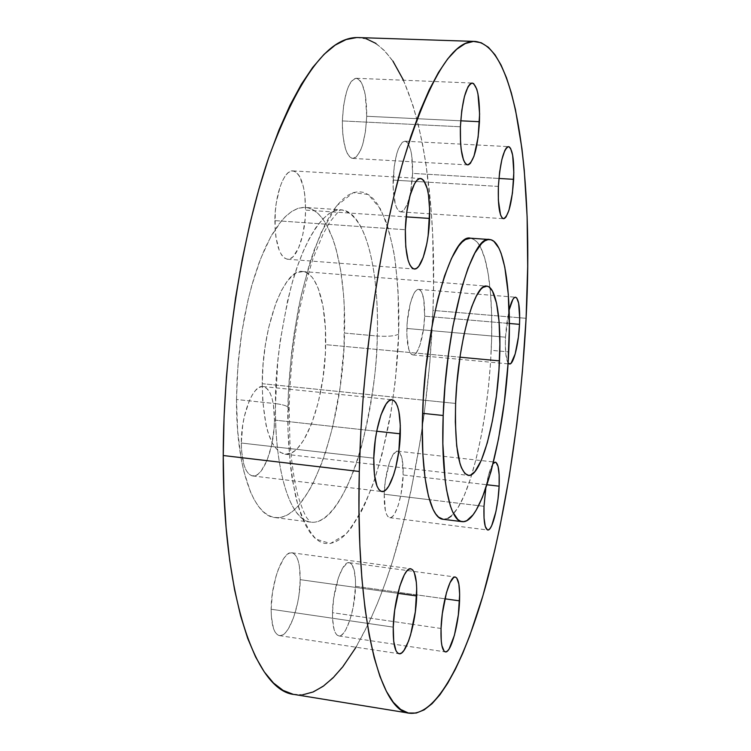 <?xml version="1.0" encoding="UTF-8"?>
<svg xmlns="http://www.w3.org/2000/svg" width="751" height="751" viewBox="0 0 751 751"><rect width="100%" height="100%" fill="white"/><g stroke="black" fill="none" stroke-linecap="round" stroke-linejoin="round"><path stroke-width="0.56" stroke-dasharray="3.75 2.82" d="M406.873 328.469C406.695 344.681 408.685 353.505 412.853 354.941C418.063 355.908 424.108 335.622 424.615 316.18L509.356 323.474L424.615 316.18L423.564 328.713L419.922 345.207L416.627 352.313L414.881 354.237L413.172 354.951L411.548 354.397L410.084 352.604L408.835 349.609L406.854 334.739L407.249 321.926L410.299 303.423L413.472 294.439L415.219 291.529L416.983 289.82L418.692 289.379L420.278 290.196L421.686 292.223L423.78 299.527L424.615 316.18C424.888 299.94 422.888 291.003 418.617 289.37C413.557 288.29 407.342 308.595 406.873 328.469L505.507 337.208L406.873 328.469M508.07 362.949C505.855 359.081 505.001 350.51 505.507 337.208L506.662 323.906L509.122 310.06L505.507 337.208L505.339 343.592L505.855 354.538L508.07 362.949M384.212 494.233C384.052 508.624 385.901 516.444 389.75 517.692C395.477 518.997 402.705 495.453 403.156 474.961L487.042 484.77L403.156 474.961L401.081 493.886L398.283 505.188L394.791 513.487L392.933 516.078L391.102 517.477L389.365 517.608L387.788 516.463L386.427 514.059L385.357 510.473L384.212 494.233L385.31 481.034L389.337 462.916L392.951 454.759L396.659 451.238L398.368 451.389L399.889 452.787L402.16 459.058L403.156 474.961C403.39 460.494 401.541 452.553 397.598 451.163C392.379 449.868 385.338 470.633 384.343 490.994L384.212 494.233L429.441 499.715L384.212 494.233M484.001 506.315L429.441 499.715L484.001 506.315M332.496 612.685C332.449 626.907 334.524 634.661 338.739 635.928C345.854 637.721 355.242 609.305 355.514 586.324L444.921 598.81L355.514 586.324L353.214 607.071L349.938 619.95L345.76 629.854L343.517 633.196L341.292 635.262L339.152 635.966L337.199 635.243L335.5 633.112L334.129 629.638L332.59 619.228L332.496 612.685L333.679 598.275L338.401 577.716L342.747 567.925L347.253 563.053L349.346 562.696L351.224 563.738L354.096 569.718L355.458 580.025L355.514 586.324C355.655 571.971 353.561 564.095 349.243 562.687C342.418 560.668 332.702 589.028 332.496 612.685L413.181 624.428L332.496 612.685M441.044 628.474L413.181 624.428L441.044 628.474M271.139 609.239C271.289 625.301 274.049 634.097 279.428 635.618C288.591 637.796 300.193 605.682 300.222 579.659L397.833 593.318L300.222 579.659L298.964 595.205L297.584 603.072L293.594 617.594L288.403 628.775L285.596 632.549L282.77 634.877L280.039 635.665L277.523 634.848L275.307 632.426L273.495 628.484L271.364 616.665L271.139 609.239L272.453 592.868L275.88 576.73L278.227 569.587L283.662 558.556L286.535 555.083L289.36 553.14L292.026 552.792L294.448 554.013L296.523 556.744L298.185 560.856L299.377 566.188L300.222 579.659C300.203 563.419 297.424 554.454 291.876 552.764C283.136 550.323 271.055 582.344 271.139 609.239L393.252 627.132L271.139 609.239M241.306 443.024C241.719 463.057 245.502 474.031 252.665 475.956C262.991 477.899 274.528 447.418 274.462 420.081L376.711 431.243L274.462 420.081L274.087 428.502L271.59 445.334L267.112 460.194L261.245 470.905L258.044 474.163L254.824 475.805L251.698 475.749L248.797 473.965L246.244 470.501L244.131 465.451L241.606 451.445L241.306 443.024L242.723 425.104L244.375 416.336L249.219 400.996L252.195 395.045L255.396 390.558L258.673 387.685L261.902 386.521L264.953 387.084L267.731 389.328L270.116 393.12L272.04 398.321L273.43 404.714L274.462 420.081C274.256 399.907 270.444 388.727 263.01 386.53C253.134 384.381 241.099 414.815 241.306 443.024L373.773 458.176L241.306 443.024M274.885 220.625C275.364 244.122 279.56 256.983 287.483 259.226C296.476 260.447 305.432 235.448 305.573 210.102L406.216 216.87L305.573 210.102L305.178 218.522L302.784 234.688L298.56 248.065L293.097 256.701L290.121 258.766L287.145 259.189L284.272 257.922L281.606 254.983L279.269 250.459L275.946 237.363L275.11 229.299L275.279 211.726L276.284 202.948L279.926 187.243L282.404 180.953L285.183 176.044L288.149 172.711L291.191 171.059L294.167 171.115L296.983 172.861L299.527 176.203L303.451 187.018L304.699 194.058L305.573 210.102C305.328 186.586 301.104 173.509 292.899 170.881C284.207 169.538 274.894 194.584 274.885 220.625L405.343 229.722L274.885 220.625M393.083 180.08C393.008 199.475 395.552 210.083 400.705 211.885C407.202 209.435 411.163 196.602 412.599 173.387L498.917 178.456L412.599 173.387L410.421 193.073L407.521 203.605L403.916 210.186L402.01 211.651L400.123 211.782L398.34 210.562L396.716 208.008L395.326 204.225L393.083 187.018L394.247 166.046L396.781 153.692L398.434 148.782L402.17 142.465L404.113 141.272L405.991 141.451L407.737 142.981L410.609 149.721L411.614 154.659L412.599 173.387C412.787 154.002 410.243 143.272 404.949 141.179C398.509 143.497 394.547 156.461 393.083 180.08L424.766 181.986L393.083 180.08M498.382 186.426L424.766 181.986L498.382 186.426M342.353 120.93C342.559 143.732 346.023 156.227 352.754 158.405C360.649 155.851 365.305 141.798 366.723 116.274L460.72 120.808L366.723 116.274L365.484 131.369L362.658 144.596L360.762 149.9L356.34 156.884L353.965 158.273L351.609 158.161L349.346 156.508L347.281 153.373L345.488 148.858L343.01 136.353L342.437 128.862L342.353 120.93L343.648 105.046L346.671 91.312L348.689 85.971L350.933 81.934L353.308 79.353L355.721 78.311L358.086 78.817L360.292 80.855L362.273 84.3L365.277 94.804L366.723 116.274C366.695 93.509 363.221 80.845 356.274 78.282C348.445 80.714 343.798 94.926 342.353 120.93L460.391 126.759L342.353 120.93M398.631 334.167C394.707 336.101 387.582 336.72 377.255 336.026C377.377 364.423 372.289 400.574 362.001 444.489C351.036 486.779 329.849 524.987 310.773 522.161C283.465 517.777 274.218 447.005 275.504 403.634C283.559 404.582 288.102 406.207 289.144 408.497L287.858 410.825C287.351 439.495 290.064 468.577 295.988 498.063C300.991 516.134 307.694 529.83 316.105 539.162L330.346 543.517L345.695 534.393C355.899 521.842 365.033 504.972 373.116 483.785C380.269 461.602 385.939 439.344 390.135 417.021C395.261 384.493 398.096 356.875 398.631 334.167L395.392 380.241L391.215 410.684L382.175 453.876L374.505 479.795L365.709 502.419L360.959 512.229L350.914 528.319L345.695 534.393L340.4 539.021L335.068 542.119L329.764 543.593L324.535 543.395L319.419 541.452L314.5 537.735L309.816 532.215L305.441 524.902L301.433 515.824L297.847 505.029L292.148 478.659L290.13 463.32L287.962 429.206L288.412 391.862L291.51 353.233L294.007 334.064L300.729 297.283L309.412 264.145L314.34 249.435L325.005 224.54L330.609 214.579L336.288 206.375L341.996 199.982L347.657 195.41L353.214 192.641L358.602 191.655L363.784 192.406L368.722 194.819L373.36 198.827L377.678 204.338L385.225 219.47L388.417 228.886L393.562 250.872L395.495 263.225L398.049 290.093L398.631 334.167C399.485 311.261 398.18 285.84 394.726 257.893C391.6 239.494 386.821 223.141 380.372 208.816L368.197 194.481L353.214 192.641L336.917 205.596L321.334 232.162C311.975 255.359 304.38 280.498 298.579 307.581C291.566 347.985 287.999 382.4 287.858 410.825L289.144 408.497C288.102 406.207 283.559 404.582 275.504 403.634L277.748 361.879L280.217 340.907L287.577 300.822L292.317 282.489L297.631 265.741L303.404 250.872L309.515 238.095L315.861 227.6L322.31 219.489L328.75 213.828L335.077 210.618L341.198 209.829C365.117 211.228 379.339 269.412 377.255 336.026L344.531 333.059C346.267 266.83 330.665 208.928 305.141 207.426L298.626 208.177L291.895 211.331L285.07 216.926L278.255 224.943L271.571 235.345L265.141 247.99L259.095 262.728L253.556 279.325L248.637 297.499L244.45 316.931L241.08 337.246L238.602 358.058L237.072 378.945L236.509 399.504L275.504 403.634L236.509 399.504C236.002 468.108 253.678 516.144 274.932 517.561C309.675 522.367 343.564 422.372 344.531 333.059L377.255 336.026C375.735 425.845 343.338 526.676 310.773 522.161C290.853 520.931 274.566 472.726 275.504 403.634C274.969 372.233 280.132 333.444 290.984 287.276C302.54 243.193 323.503 207.952 341.198 209.829C373.331 215.997 378.936 297.574 377.255 336.026C387.582 336.72 394.707 336.101 398.631 334.167M294.458 694.515C329.745 698.918 364.995 644.489 389.731 570.028C414.439 494.505 429.6 400.367 432.961 310.407L526.094 318.311L432.961 310.407C438.293 175.922 413.106 41.68 358.462 37.569M262.23 383.686C263.075 426.925 270.632 450.422 284.892 454.186C304.671 457.331 325.258 398.556 325.671 344.662L459.959 357.185L325.671 344.662C326.582 305.216 317.091 272.35 302.681 271.524C284.469 267.591 262.08 326.338 262.23 383.686L423.207 400.123L262.23 383.686L263.057 364.845L265.225 345.901L268.633 327.727L275.673 303.657L281.334 290.731L287.473 280.893L293.81 274.481L296.974 272.613L303.122 271.571L306.051 272.369L311.496 276.518L313.965 279.794L318.283 288.544L323.024 306.37L325.427 328.44L325.39 353.026L322.939 378.297L318.255 402.442L311.656 423.686L303.582 440.33L297.659 448.131L294.608 450.9L291.538 452.862L285.436 454.242L279.597 452.093L274.265 446.385L271.862 442.226L267.713 431.45L266.032 424.925L262.766 401.569L262.23 383.686M455.613 403.437L423.207 400.123L455.613 403.437M443.156 519.288C453.116 519.091 462.672 504.146 471.816 474.454C482.424 438.171 488.901 396.791 491.229 350.313L508.699 351.919L491.229 350.313C492.262 327.136 491.858 306.277 490.009 287.727C486.761 256.823 480.274 240.311 470.539 238.198M493.097 463.639C490.253 467.732 487.821 476.003 485.794 488.432L488.723 474.341L493.107 463.639M470.577 238.198L474.998 239.982L477.796 242.798L480.377 246.863L484.808 258.4L488.206 273.993L490.497 292.946L491.642 314.547L491.652 338.063L490.544 362.771L488.357 387.938L485.165 412.815L481.053 436.706L476.134 458.861L470.52 478.565L464.39 495.116L457.903 507.817L451.285 516.068M448 518.34L443.193 519.298M293.021 694.243L303.085 694.694M356.049 647.221L369.736 621.115L377.894 602.349L385.573 582.147L392.745 560.687L405.502 514.688L411.041 490.459L420.372 440.236L424.146 414.514L429.835 362.461L432.961 310.407L433.543 284.695L432.66 234.537L431.177 210.364L426.052 164.6L422.391 143.338L417.978 123.399L412.825 104.99L403.484 80.226M392.886 61.038L384.794 50.918L376.016 43.474M366.61 38.939L356.622 37.559M236.509 399.504L237.645 430.905L241.184 458.889L243.793 471.196L250.449 491.849L254.401 500.016L258.701 506.653L263.301 511.741L268.126 515.261L273.129 517.232L278.245 517.674L283.437 516.613L288.647 514.125L293.829 510.267L298.926 505.104L308.727 491.201L313.355 482.64L321.897 462.747L325.756 451.614L332.533 427.45L340.043 387.901L344.033 346.709L344.249 306.474L343.46 293.735L340.579 269.844L336.007 248.741L333.106 239.485L326.141 224.033L322.123 218.034L317.776 213.293L313.139 209.895L308.239 207.914L303.122 207.407L297.828 208.431L292.402 211.012L286.92 215.171L281.418 220.916L270.623 237.034L260.531 258.935L251.679 285.793L247.868 300.729L241.747 332.721L237.889 366.216L236.509 399.504M412.853 354.941L509.497 363.991M389.75 517.692L487.709 529.99M338.739 635.928L445.343 651.896M279.428 635.618L399.11 653.745M252.665 475.956L381.865 491.548M287.483 259.226L414.27 269.008M400.705 211.885L503.489 218.71M352.754 158.405L467.544 164.901M274.932 517.561L310.773 522.161L308.023 519.326C305.497 516.885 302.024 508.624 297.593 494.562C294.214 480.762 291.66 463.358 289.924 442.339L289.163 408.582C289.802 379.471 292.505 350.445 297.283 321.512C300.879 301.667 306.164 280.564 313.158 258.184L322.996 234.256L329.633 222.38C344.765 203.014 339.865 212.326 341.198 209.829L305.141 207.426M284.892 454.186L468.305 475.392M302.681 271.524L486.742 286.131M356.274 78.282L472.21 83.042M404.949 141.179L508.465 146.633M292.899 170.881L420.56 178.503M263.01 386.53L392.078 399.785M291.876 552.764L410.788 568.798M349.243 562.687L455.247 577.021M397.598 451.163L495.397 462.165M418.617 289.37L515.524 297.218"/><path stroke-width="1.13" d="M519.514 324.348C518.65 344.108 513.506 364.855 509.497 363.991L508.07 362.949L509.741 363.991L511.084 363.231L515.186 353.937L518.397 337.105L519.514 324.348L509.356 323.474L519.514 324.348L519.692 318.189L518.659 303.244L516.782 298.025L515.58 297.227L514.247 297.715L512.839 299.48L509.122 310.06C511.243 301.564 513.374 297.283 515.524 297.218C518.781 298.795 520.105 307.835 519.514 324.348M493.097 463.639L495.397 462.165C498.411 463.47 499.659 471.478 499.124 486.188C498.288 507.009 492.13 531.135 487.737 529.99C484.78 528.845 483.541 520.95 484.001 506.315L485.794 488.432L484.001 506.315L484.038 518.115L485.249 526.395L487.437 529.915L488.788 529.727L490.243 528.253L491.736 525.559L495.932 511.534L497.997 499.068L499.124 486.188L487.042 484.77L499.124 486.188L499.152 474.726L498.054 466.352L495.989 462.372L494.674 462.269L493.107 463.639M459.556 600.856C458.795 624.231 450.835 653.454 445.343 651.896C442.104 650.76 440.668 642.95 441.044 628.474L442.301 613.755L446.46 592.68L450.074 582.569L453.688 577.463L455.331 577.031L456.768 578.026L458.852 584.015L459.659 594.454L458.345 614.9L454.43 635.243L449.126 648.948L447.343 651.126L445.672 651.915L444.16 651.248L441.907 645.663L441.25 640.932L441.044 628.474C441.766 604.386 449.99 575.191 455.247 577.021C458.57 578.308 460.006 586.259 459.556 600.856L444.921 598.81L459.556 600.856M416.674 595.947C416.035 622.466 406.225 655.623 399.11 653.745C394.942 652.394 392.989 643.523 393.252 627.132L394.66 610.366L399.72 586.409L404.226 574.975L406.563 571.333L408.816 569.258L410.91 568.817L412.768 569.981L414.327 572.703L416.326 582.241L416.711 588.69L415.322 611.84L410.6 634.848L408.516 641.185L404 650.385L401.738 652.872L399.588 653.774L397.636 653.032L395.955 650.648L393.712 641.307L393.252 627.132C393.815 599.683 404.019 566.583 410.788 568.798C415.078 570.338 417.04 579.397 416.674 595.947L397.833 593.318L416.674 595.947M400.302 433.815C399.71 461.743 389.957 493.229 381.912 491.548C376.335 489.783 373.623 478.669 373.773 458.176L375.303 439.786L376.805 430.774L380.964 414.946L386.061 404.104L388.699 401.081L391.252 399.814L393.637 400.311L395.758 402.536L397.532 406.357L398.912 411.623L400.321 425.62L398.847 451.163L395.693 467.751L393.599 475.017L388.755 486.141L386.164 489.558L383.601 491.332L381.151 491.37L378.926 489.624L376.993 486.15L374.383 474.51L373.773 458.176C374.27 429.3 384.437 397.823 392.125 399.785C397.889 401.851 400.621 413.2 400.302 433.815L376.711 431.243L400.302 433.815M429.591 218.438C428.877 244.357 421.292 270.088 414.289 269.008C408.14 266.868 405.165 253.772 405.343 229.722L406.854 211.594L410.074 195.457L414.458 183.911L416.861 180.447L419.274 178.71L421.602 178.729L423.761 180.475L427.263 188.717L428.483 194.866L429.666 209.998L428.145 235.551L426.831 243.634L423.217 257.386L418.739 266.314L416.364 268.492L414.026 268.98L411.801 267.741L409.793 264.774L408.065 260.193L405.775 246.844L405.343 229.722C405.962 203.052 413.848 177.255 420.616 178.503C426.962 181.075 429.957 194.387 429.591 218.438L406.216 216.87L429.591 218.438M513.646 179.329C511.985 202.986 508.605 216.11 503.527 218.71C499.575 216.955 497.857 206.196 498.382 186.426L499.622 172.11L501.875 159.494L504.775 150.585L506.324 147.975L507.845 146.736L509.3 146.896L510.614 148.435L512.67 155.26L513.825 172.533L512.454 193.007L509 210.167L506.052 216.926L504.541 218.447L503.076 218.607L501.724 217.396L500.523 214.824L498.354 200.123L498.382 186.426C500.082 162.338 503.452 149.073 508.502 146.642C512.548 148.698 514.257 159.588 513.646 179.329L498.917 178.456L513.646 179.329M479.457 121.709C477.749 147.787 473.787 162.178 467.591 164.901C462.409 162.77 460.006 150.059 460.391 126.759L461.771 110.519L464.456 96.447L467.995 86.816L469.91 84.159L471.816 83.061L473.637 83.568L476.763 89.116L477.955 93.913L479.598 113.974L478.134 137.133L474.022 156.114L470.417 163.296L468.54 164.751L466.709 164.666L464.991 163.014L463.451 159.841L461.18 149.402L460.541 142.512L460.391 126.759C462.137 100.165 466.089 85.595 472.238 83.042C477.58 85.586 479.983 98.484 479.457 121.709L460.72 120.808L479.457 121.709M359.288 471.478C361.785 365.465 379.133 244.704 402.714 162.732C428.004 80.826 452.064 40.385 474.914 41.418C517.289 45.285 533.407 181.686 526.094 318.311L527.69 266.427L527.118 216.663L524.254 170.195L521.936 148.604L515.458 109.674L511.29 92.739L506.493 77.794L501.077 65.074L495.04 54.832L488.413 47.304L481.213 42.751L473.477 41.427L465.273 43.539L456.655 49.303L447.699 58.888L438.518 72.387L429.215 89.876L419.922 111.308L410.778 136.579L401.935 165.483L393.552 197.701L385.779 232.819L378.776 270.341L372.674 309.675L367.586 350.154L363.615 391.083L360.837 431.759L359.288 471.478L358.959 509.582L359.851 545.451L361.898 578.57L365.033 608.507L369.163 634.933L374.176 657.623L379.95 676.426L386.38 691.305L393.327 702.288L400.687 709.47L408.347 712.999L416.195 713.056L424.137 709.873L432.097 703.659L439.992 694.675L447.756 683.147L455.341 669.329L462.691 653.445L469.769 635.721L482.959 595.59L494.712 550.464L499.988 526.46L509.281 476.312L516.791 424.231L519.852 397.786L522.424 371.238L526.094 318.311C521.335 409.746 507.394 505.639 486.479 583.142C465.554 659.556 436.904 716.285 409.455 713.215C380.353 711.741 355.448 620.364 359.288 471.478L223.244 455.528L359.288 471.478M474.857 41.418L358.462 37.569C329.051 36.395 299.414 75.588 269.562 155.166C241.878 234.763 223.338 352.05 223.244 455.528C222.7 600.781 257.067 691.558 294.458 694.515L409.417 713.206M499.471 360.874C497.265 416.392 481.447 477.758 468.305 475.392C458.87 472.116 454.646 448.131 455.613 403.437L456.843 383.911L460.344 354.632L463.63 336.401L467.498 320.179L471.759 306.624L476.228 296.26L480.696 289.445L482.884 287.417L487.033 286.159L488.967 286.901L492.449 291.031L496.552 303.235L499.068 321.484L499.884 344.165L498.974 369.501L496.439 395.627L492.459 420.682L487.296 442.827L481.307 460.316L474.932 471.59L470.708 475.026L468.671 475.421L464.831 473.449L461.452 467.779L459.988 463.583L456.692 445.944L455.331 421.921L455.613 403.437C457.556 344.071 474.707 282.554 486.742 286.131C496.345 286.572 501.48 320.198 499.471 360.874L459.959 357.185L499.471 360.874M443.193 415.491C445.963 325.69 472.022 233.814 489.643 239.541C504.381 240.329 511.769 291.82 508.699 351.919C505.339 433.196 482.245 524.705 462.156 521.654C449.577 521.269 440.696 477.852 443.193 415.491L422.606 413.332L443.193 415.491L442.855 443.719L445.118 479.936L446.563 489.849L450.356 505.855L452.637 511.825L457.847 519.561L460.71 521.307L463.686 521.673L466.765 520.678L473.064 514.81L476.228 510.06L482.452 497.265L491.145 471.093L498.58 438.593L504.306 402.217L507.976 364.404L509.356 327.633L508.305 294.373L504.785 267.103L501.133 253.425L498.936 248.196L493.867 241.315L491.041 239.794L488.037 239.625L484.893 240.846L481.635 243.474L474.885 253.003L468.08 268.069L461.527 288.253L452.881 326.356L448.328 355.317L445.043 385.535L443.193 415.491M489.643 239.541L470.539 238.198C451.952 232.425 425.028 323.859 422.606 413.332C420.316 475.477 429.901 518.819 443.156 519.288L462.118 521.654M443.193 519.298L438.603 517.167L435.749 514.003L433.083 509.422L428.455 496.12L424.991 477.58L422.888 454.458L422.306 427.704L423.301 398.537L425.855 368.384L432.304 324.554L438.03 298.354L444.536 275.983L451.511 258.372L458.617 246.112L462.118 242.085L465.545 239.475L470.577 238.198M451.285 516.068L448 518.34M356.622 37.559L346.136 39.55L335.237 45.098L324.038 54.363L312.669 67.459L301.273 84.422L290.017 105.224L279.081 129.763L268.642 157.832L258.898 189.121L250.017 223.235L242.188 259.696L235.561 297.931L230.275 337.302L226.417 377.152L224.07 416.786L223.244 455.528L223.948 492.74L226.126 527.85L229.703 560.33L234.565 589.76L240.602 615.82L247.661 638.275L255.603 656.975L264.249 671.873L273.467 682.988L283.108 690.404L293.021 694.243M303.085 694.694L313.195 691.953L323.24 686.236L333.125 677.778L342.785 666.804L356.049 647.221M403.484 80.226L392.886 61.038M376.016 43.474L366.61 38.939"/></g></svg>
